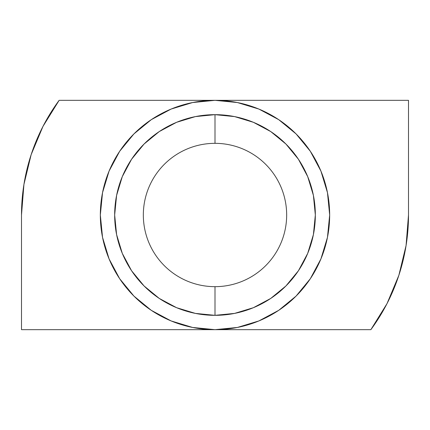 <?xml version="1.0" encoding="UTF-8"?>
<svg xmlns="http://www.w3.org/2000/svg" width="430" height="430" viewBox="0 0 430 430"><rect width="100%" height="100%" fill="white"/><g stroke="black" fill="none" stroke-linecap="round" stroke-linejoin="round"><path stroke-width="0.64" d="M215 100.335A114.665 114.665 0 0 1 329.665 215A114.665 114.665 0 0 1 215 329.665L370.864 329.665L215 329.665L192.629 327.461L171.119 320.936L151.296 310.342L133.918 296.082L119.658 278.704L109.064 258.881L102.539 237.371L100.335 215L102.539 192.629L109.064 171.119L119.658 151.296L133.918 133.918L151.296 119.658L171.119 109.064L192.629 102.539L215 100.335L408.5 100.335L408.5 215L408.5 100.335L215 100.335L237.371 102.539L258.881 109.064L278.704 119.658L296.082 133.918L310.342 151.296L320.936 171.119L327.461 192.629L329.665 215L327.461 237.371L320.936 258.881L310.342 278.704L296.082 296.082L278.704 310.342L258.881 320.936L237.371 327.461L215 329.665L21.5 329.665L215 329.665A114.665 114.665 0 0 1 100.335 215A114.665 114.665 0 0 1 215 100.335L59.136 100.335L215 100.335M176.606 307.697L159.256 298.425L176.606 307.697L195.424 313.406L215 315.335L215 286.665A71.665 71.665 0 0 0 286.665 215A71.665 71.665 0 0 0 215 143.335A71.665 71.665 0 0 0 143.335 215A71.665 71.665 0 0 0 215 286.665L215 315.335A100.335 100.335 0 0 1 114.665 215A100.335 100.335 0 0 1 215 114.665L215 143.335A71.665 71.665 0 0 1 286.665 215A71.665 71.665 0 0 1 215 286.665A71.665 71.665 0 0 1 143.335 215A71.665 71.665 0 0 1 215 143.335L215 114.665L195.424 116.594L176.606 122.303L159.256 131.575L176.606 122.303M59.136 100.335L42.984 126.382L31.148 154.655L23.93 184.443L21.5 215L21.5 329.665L21.5 215A193.5 193.5 0 0 1 59.136 100.335L129.328 100.335M253.394 122.303L270.744 131.575L253.394 122.303L234.576 116.594L215 114.665A100.335 100.335 0 0 1 315.335 215A100.335 100.335 0 0 1 215 315.335L234.576 313.406L253.394 307.697L270.744 298.425L253.394 307.697M298.425 159.256L307.697 176.606L298.425 159.256L285.945 144.055L270.744 131.575M307.697 253.394L298.425 270.744L307.697 253.394L313.406 234.576L315.335 215L313.406 195.424L307.697 176.606M131.575 270.744L122.303 253.394L131.575 270.744L144.055 285.945L159.256 298.425M122.303 176.606L131.575 159.256L122.303 176.606L116.594 195.424L114.665 215L116.594 234.576L122.303 253.394M370.864 329.665L387.016 303.618L398.852 275.345L406.07 245.557L408.5 215A193.5 193.5 0 0 1 370.864 329.665L300.231 329.665M159.256 131.575L144.055 144.055L131.575 159.256M270.744 298.425L285.945 285.945L298.425 270.744M100.335 215L102.539 237.371M329.665 215L327.461 192.629"/></g></svg>
